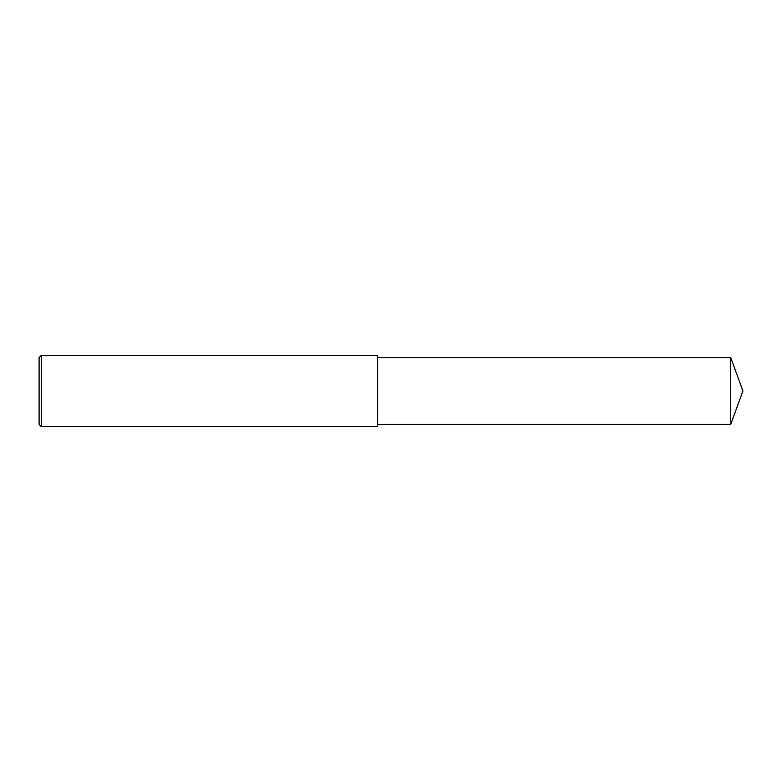 <?xml version="1.0" encoding="UTF-8"?>
<svg xmlns="http://www.w3.org/2000/svg" width="782" height="782" viewBox="0 0 782 782"><rect width="100%" height="100%" fill="white"/><g stroke="black" fill="none" stroke-linecap="round" stroke-linejoin="round"><path stroke-width="1.17" d="M41.329 355.36L39.1 357.589L39.1 424.411L41.329 426.64L41.329 355.36L377.638 355.36L377.638 426.64L41.329 426.64M730.74 357.589L730.74 424.411L742.9 391L730.74 357.589L377.638 357.589M730.74 424.411L377.638 424.411"/></g></svg>
